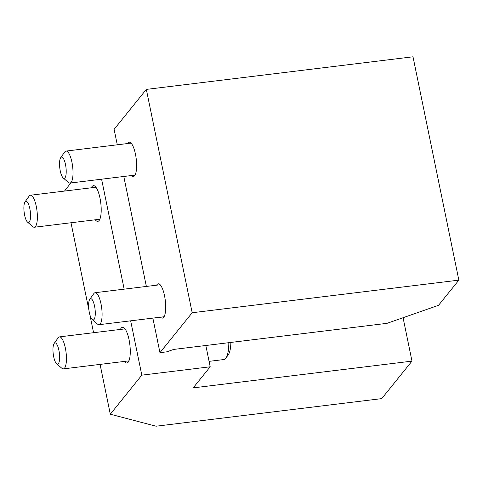 <?xml version="1.0" encoding="UTF-8"?>
<svg xmlns="http://www.w3.org/2000/svg" width="483" height="483" viewBox="0 0 483 483"><rect width="100%" height="100%" fill="white"/><g stroke="black" fill="none" stroke-linecap="round" stroke-linejoin="round"><path stroke-width="0.72" d="M411.981 361.121L193.176 387.879L210.196 366.79L141.815 375.152L110.299 414.209L156.075 426.211L381.721 398.62L411.981 361.121L403.07 317.717M141.815 375.152L130.664 320.833M124.161 289.154L101.593 179.199M210.196 366.79L205.824 345.496M120.43 329.43A17.986 5.198 83 0 1 122.489 327.293A17.986 5.198 83 0 1 129.486 342.091A17.986 5.198 83 0 1 128.17 362.172A17.986 5.198 83 0 1 126.86 362.999A17.986 5.198 83 0 1 124.342 361.423M91.353 187.796A17.986 5.198 83 0 1 93.418 185.659A17.986 5.198 83 0 1 100.416 200.457A17.986 5.198 83 0 1 99.093 220.538A17.986 5.198 83 0 1 97.783 221.365A17.986 5.198 83 0 1 95.266 219.789M70.832 182.96L64.493 191.081M110.299 414.209L100.072 364.393M93.569 332.715L89.898 314.844M88.926 310.104L70.995 222.76M89.784 299.297L93.817 293.622A16.12 4.655 83 0 1 95.121 292.704A16.12 4.655 83 0 1 101.388 305.962A16.12 4.655 83 0 1 100.21 323.954A16.12 4.655 83 0 1 99.033 324.703A16.12 4.655 83 0 1 97.548 324.123L92.265 319.589A10.723 3.097 -97 0 0 94.034 319.474A10.723 3.097 -97 0 0 94.523 305.926A10.723 3.097 -97 0 0 89.784 299.297A10.723 3.097 -97 0 0 88.878 309.706A10.723 3.097 -97 0 0 92.265 319.589M60.707 157.663L64.746 151.988A16.12 4.655 83 0 1 66.05 151.07A16.12 4.655 83 0 1 72.541 165.832A16.12 4.655 83 0 1 70.343 182.96A16.12 4.655 83 0 1 69.963 183.069A16.12 4.655 83 0 1 68.477 182.489L63.188 177.955A10.723 3.097 -97 0 0 64.432 178.269A10.723 3.097 -97 0 0 65.64 165.264A10.723 3.097 -97 0 0 60.707 157.663A10.723 3.097 -97 0 0 59.801 168.072A10.723 3.097 -97 0 0 63.188 177.955M54.126 343.473L58.165 337.798A16.12 4.655 83 0 1 59.469 336.88A16.12 4.655 83 0 1 65.736 350.145A16.12 4.655 83 0 1 64.559 368.137A16.12 4.655 83 0 1 63.382 368.879A16.12 4.655 83 0 1 61.896 368.306L56.614 363.765A10.723 3.097 -97 0 0 58.383 363.657A10.723 3.097 -97 0 0 58.872 350.109A10.723 3.097 -97 0 0 54.126 343.473A10.723 3.097 -97 0 0 53.221 353.882A10.723 3.097 -97 0 0 56.614 363.765M209.079 361.356L223.816 359.551A26.336 7.607 -97 0 0 225.947 358.054A26.336 7.607 -97 0 0 228.821 342.682M230.868 342.435A23.112 6.677 83 0 1 228.362 354.667L225.947 358.054M25.056 201.84L29.095 196.164A16.12 4.655 83 0 1 30.399 195.247A16.12 4.655 83 0 1 36.666 208.511A16.12 4.655 83 0 1 35.482 226.503A16.12 4.655 83 0 1 34.311 227.245A16.12 4.655 83 0 1 32.826 226.672L27.537 222.132A10.723 3.097 -97 0 0 29.306 222.023A10.723 3.097 -97 0 0 29.801 208.475A10.723 3.097 -97 0 0 25.056 201.84A10.723 3.097 -97 0 0 24.15 212.248A10.723 3.097 -97 0 0 27.537 222.132M159.958 352.675L166.798 351.835L173.669 349.432L387.004 323.338L438.54 305.304L458.85 280.134L192.18 312.743L159.958 352.675L152.863 318.116M458.85 280.134L413.001 56.789L146.331 89.397L114.115 129.323L117.291 144.803M123.793 176.482L146.361 286.437M156.595 285.187A17.267 4.987 83 0 1 158.231 283.823A17.267 4.987 83 0 1 164.951 298.035A17.267 4.987 83 0 1 163.683 317.307A17.267 4.987 83 0 1 162.421 318.11A17.267 4.987 83 0 1 160.507 317.18M127.518 143.554A17.267 4.987 83 0 1 129.16 142.189A17.267 4.987 83 0 1 135.874 156.401A17.267 4.987 83 0 1 134.606 175.673A17.267 4.987 83 0 1 133.35 176.476A17.267 4.987 83 0 1 131.43 175.546M146.331 89.397L192.18 312.743M160.151 284.753L95.121 292.704M164.063 316.745L99.033 324.703M131.074 143.119L66.05 151.07M134.986 175.112L69.963 183.069M125.006 328.869L59.469 336.88M128.925 360.861L63.382 368.879M95.936 187.235L30.399 195.247M99.848 219.228L34.311 227.245"/></g></svg>
